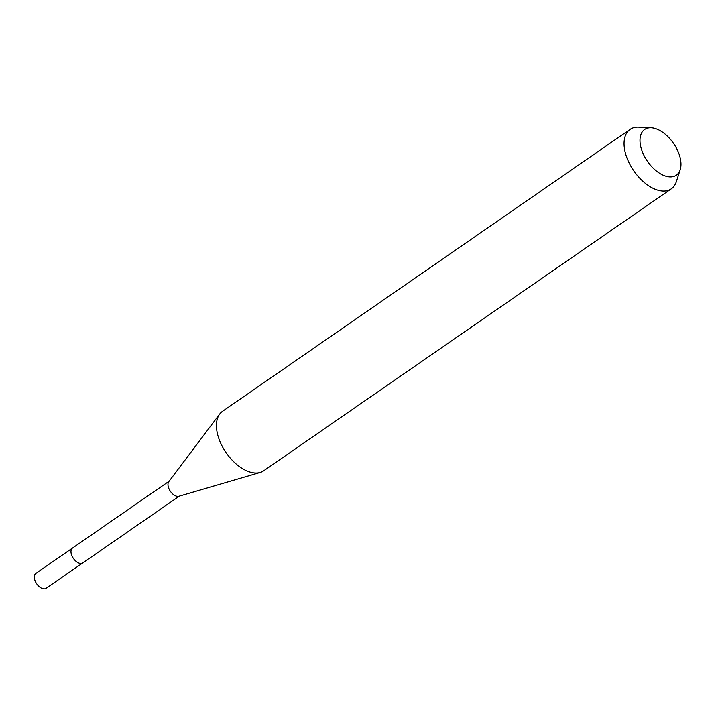 <?xml version="1.0" encoding="UTF-8"?>
<svg xmlns="http://www.w3.org/2000/svg" width="716" height="716" viewBox="0 0 716 716"><rect width="100%" height="100%" fill="white"/><g stroke="black" fill="none" stroke-linecap="round" stroke-linejoin="round"><path stroke-width="1.07" d="M169.092 481.242L35.8 573.444A9.04 5.146 55.3 0 0 36.015 582.708A9.04 5.146 55.3 0 0 44.669 588.838A9.04 5.146 55.3 0 0 46.084 588.319L82.77 562.946A9.04 5.146 -124.7 0 1 81.356 563.465A9.04 5.146 -124.7 0 1 72.701 557.334A9.04 5.146 -124.7 0 1 72.486 548.071A9.04 5.146 -124.7 0 1 73.9 547.543M260.168 472.462L178.902 496.26A9.04 5.146 -124.7 0 1 178.365 496.367A9.04 5.146 -124.7 0 1 170.148 490.952A9.04 5.146 -124.7 0 1 168.797 481.644L219.731 414A36.167 20.594 55.3 0 0 225.137 451.25A36.167 20.594 55.3 0 0 258.011 472.909A36.167 20.594 55.3 0 0 260.168 472.462A36.167 20.594 55.3 0 0 263.667 470.806L671.286 188.854A36.167 20.594 -124.7 0 1 665.629 190.957A36.167 20.594 -124.7 0 1 630.993 166.434A36.167 20.594 -124.7 0 1 630.134 129.363A36.167 20.594 -124.7 0 1 635.79 127.26A36.167 20.594 -124.7 0 1 638.618 127.162L651.193 127.77A27.817 15.833 -124.7 0 1 673.514 143.334A27.817 15.833 -124.7 0 1 680.2 169.71A27.817 15.833 -124.7 0 1 671.966 176.834A27.817 15.833 -124.7 0 1 643.505 154.477A27.817 15.833 -124.7 0 1 649.018 127.851A27.817 15.833 -124.7 0 1 651.193 127.77M72.486 548.071A9.04 5.146 55.3 0 0 72.701 557.334A9.04 5.146 55.3 0 0 81.356 563.465A9.04 5.146 55.3 0 0 82.77 562.946L179.385 496.116M630.134 129.363L222.515 411.306A36.167 20.594 55.3 0 0 219.731 414M680.2 169.71L676.334 181.694A36.167 20.594 -124.7 0 1 671.286 188.854"/></g></svg>
